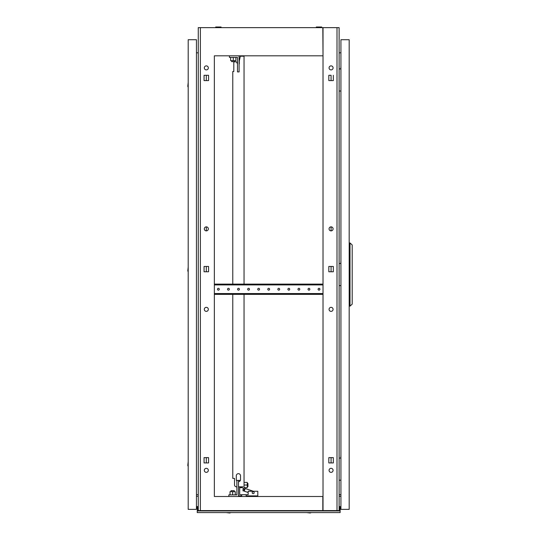 <?xml version="1.0" encoding="UTF-8"?>
<svg xmlns="http://www.w3.org/2000/svg" width="540" height="540" viewBox="0 0 540 540"><rect width="100%" height="100%" fill="white"/><g stroke="black" fill="none" stroke-linecap="round" stroke-linejoin="round"><path stroke-width="0.81" d="M321.678 27.641L321.678 27L316.325 27L316.325 27.641M221.063 27.641L221.063 27L215.71 27L215.71 27.641M214.36 496.496L214.36 55.816M323.021 55.816L322.819 27.641L214.562 27.641M322.819 27.641L339.12 27.641L339.12 510.584L322.819 510.584L322.819 496.496L214.562 496.496M322.819 55.816L214.562 55.816M214.562 510.584L322.819 510.584M339.12 496.172L340.929 496.334M198.261 496.172L196.452 496.334M331.074 311.371A2.012 2.012 0 0 0 333.086 309.359A2.012 2.012 0 0 0 331.074 307.348A2.012 2.012 0 0 0 329.062 309.359A2.012 2.012 0 0 0 331.074 311.371M331.074 230.884A2.012 2.012 0 0 0 333.086 228.872A2.012 2.012 0 0 0 331.074 226.854L331.074 230.884M331.074 468.329A2.012 2.012 0 0 1 333.086 470.34A2.012 2.012 0 0 1 331.074 472.351A2.012 2.012 0 0 1 329.062 470.34A2.012 2.012 0 0 1 331.074 468.329M331.074 65.88A2.012 2.012 0 0 1 333.086 67.892A2.012 2.012 0 0 1 331.074 69.903A2.012 2.012 0 0 1 329.062 67.892A2.012 2.012 0 0 1 331.074 65.88M333.329 271.769L333.329 266.456L331.074 266.456L331.074 271.769L333.329 271.769L333.329 266.456L328.82 266.456L328.82 271.769L333.329 271.769M331.074 457.623L333.329 457.623L333.329 462.935L331.074 462.935L331.074 457.623M333.329 75.296L333.329 80.609L331.074 80.609L331.074 75.296L328.82 75.296L328.82 80.609L333.329 80.609L333.329 75.296M206.314 307.348A2.012 2.012 0 0 0 204.302 309.359A2.012 2.012 0 0 0 206.314 311.371A2.012 2.012 0 0 0 208.325 309.359A2.012 2.012 0 0 0 206.314 307.348A2.012 2.012 0 0 1 208.325 309.359A2.012 2.012 0 0 1 206.314 311.371A2.012 2.012 0 0 1 204.302 309.359M206.314 226.854A2.012 2.012 0 0 0 204.302 228.872A2.012 2.012 0 0 0 206.314 230.884L206.314 226.854A2.012 2.012 0 0 1 208.325 228.872A2.012 2.012 0 0 1 206.314 230.884A2.012 2.012 0 0 1 204.302 228.872M206.314 468.329A2.012 2.012 0 0 0 204.302 470.34A2.012 2.012 0 0 0 206.314 472.351A2.012 2.012 0 0 0 208.325 470.34A2.012 2.012 0 0 0 206.314 468.329A2.012 2.012 0 0 1 208.325 470.34A2.012 2.012 0 0 1 206.314 472.351A2.012 2.012 0 0 1 204.302 470.34A2.012 2.012 0 0 1 206.314 468.329M206.314 65.88A2.012 2.012 0 0 0 204.302 67.892A2.012 2.012 0 0 0 206.314 69.903A2.012 2.012 0 0 0 208.325 67.892A2.012 2.012 0 0 0 206.314 65.88A2.012 2.012 0 0 1 208.325 67.892A2.012 2.012 0 0 1 206.314 69.903A2.012 2.012 0 0 1 204.302 67.892A2.012 2.012 0 0 1 206.314 65.88M206.314 462.935L206.314 457.623L204.059 457.623L204.059 462.935L208.568 462.935L208.568 457.623L204.059 457.623L204.059 462.935L206.314 462.935M206.314 271.769L206.314 266.456L204.059 266.456L204.059 271.769L208.568 271.769L208.568 266.456L204.059 266.456L204.059 271.769L206.314 271.769M206.314 80.609L206.314 75.296L204.059 75.296L204.059 80.609L208.568 80.609L208.568 75.296L204.059 75.296L204.059 80.609L206.314 80.609M214.36 27.641L198.261 27.641L198.261 510.584L200.374 510.584L200.374 27.641M214.36 510.584L200.374 510.584M196.452 494.728L198.261 494.566M198.261 52.9L196.452 52.738M333.086 228.872A2.012 2.012 0 0 0 331.074 226.854A2.012 2.012 0 0 0 329.062 228.872A2.012 2.012 0 0 0 331.074 230.884A2.012 2.012 0 0 0 333.086 228.872M333.086 309.359A2.012 2.012 0 0 0 331.074 307.348A2.012 2.012 0 0 0 329.062 309.359A2.012 2.012 0 0 0 331.074 311.371A2.012 2.012 0 0 0 333.086 309.359M333.086 67.892A2.012 2.012 0 0 0 331.074 65.88A2.012 2.012 0 0 0 329.062 67.892A2.012 2.012 0 0 0 331.074 69.903A2.012 2.012 0 0 0 333.086 67.892M333.086 470.34A2.012 2.012 0 0 0 331.074 468.329A2.012 2.012 0 0 0 329.062 470.34A2.012 2.012 0 0 0 331.074 472.351A2.012 2.012 0 0 0 333.086 470.34M339.12 494.566L340.929 494.728M340.929 52.738L339.12 52.9M337.007 510.584L337.007 27.641M333.329 462.935L333.329 457.623L328.82 457.623L328.82 462.935L333.329 462.935M323.021 510.584L323.021 27.641M311.351 512.595L310.223 513L306.524 512.595M230.864 512.595L229.736 513L226.031 512.595M340.126 508.572L339.525 508.572L339.525 506.561L340.126 506.561L340.126 510.482L339.12 510.482M198.261 510.482L197.255 510.482L197.255 512.595L340.126 512.595L340.126 510.948L197.255 510.948M340.126 510.482L340.126 510.948M197.255 508.572L197.255 506.561L197.863 506.561L197.255 510.482M339.525 508.572L339.525 510.482M197.863 508.572L197.863 510.482M188.204 271.931L187.799 270.803L188.204 267.104M188.204 87.406L187.799 86.278L188.204 82.58M188.204 466.519L187.799 465.392L188.204 461.687M188.204 509.375L188.204 39.717L196.452 39.717L196.452 509.375L188.204 509.375M217.478 289.238A0.905 0.905 0 0 1 218.383 288.333A0.905 0.905 0 0 1 219.294 289.238A0.905 0.905 0 0 1 218.383 290.142A0.905 0.905 0 0 1 217.478 289.238M227.543 289.238A0.905 0.905 0 0 1 228.447 288.333A0.905 0.905 0 0 1 229.351 289.238A0.905 0.905 0 0 1 228.447 290.142A0.905 0.905 0 0 1 227.543 289.238M237.6 289.238A0.905 0.905 0 0 1 238.511 288.333A0.905 0.905 0 0 1 239.416 289.238A0.905 0.905 0 0 1 238.511 290.142A0.905 0.905 0 0 1 237.6 289.238M247.664 289.238A0.905 0.905 0 0 1 248.569 288.333A0.905 0.905 0 0 1 249.473 289.238A0.905 0.905 0 0 1 248.569 290.142A0.905 0.905 0 0 1 247.664 289.238M257.728 289.238A0.905 0.905 0 0 1 258.633 288.333A0.905 0.905 0 0 1 259.538 289.238A0.905 0.905 0 0 1 258.633 290.142A0.905 0.905 0 0 1 257.728 289.238M267.786 289.238A0.905 0.905 0 0 1 268.691 288.333A0.905 0.905 0 0 1 269.595 289.238A0.905 0.905 0 0 1 268.691 290.142A0.905 0.905 0 0 1 267.786 289.238M277.85 289.238A0.905 0.905 0 0 1 278.755 288.333A0.905 0.905 0 0 1 279.659 289.238A0.905 0.905 0 0 1 278.755 290.142A0.905 0.905 0 0 1 277.85 289.238M287.908 289.238A0.905 0.905 0 0 1 288.812 288.333A0.905 0.905 0 0 1 289.717 289.238A0.905 0.905 0 0 1 288.812 290.142A0.905 0.905 0 0 1 287.908 289.238M297.972 289.238A0.905 0.905 0 0 1 298.877 288.333A0.905 0.905 0 0 1 299.781 289.238A0.905 0.905 0 0 1 298.877 290.142A0.905 0.905 0 0 1 297.972 289.238M308.029 289.238A0.905 0.905 0 0 1 308.934 288.333A0.905 0.905 0 0 1 309.845 289.238A0.905 0.905 0 0 1 308.934 290.142A0.905 0.905 0 0 1 308.029 289.238M318.094 289.238A0.905 0.905 0 0 1 318.998 288.333A0.905 0.905 0 0 1 319.903 289.238A0.905 0.905 0 0 1 318.998 290.142A0.905 0.905 0 0 1 318.094 289.238M320.909 294.368L320.909 293.564L322.92 293.564L323.021 294.368L214.36 294.368M322.92 284.108L322.92 284.911L320.909 284.911L320.909 284.108L323.021 284.108M214.36 284.108L216.472 284.108L216.472 284.911L214.461 284.911L214.36 284.108M320.909 284.108L216.472 284.108M214.461 294.368L214.461 293.564L216.472 293.564L216.472 294.368M320.909 293.564L216.472 293.564M320.909 284.911L216.472 284.911M243.034 490.867L243.034 488.855L244.04 488.855L244.04 490.867L243.034 490.867M243.034 488.45L243.034 488.855M239.294 63.862L239.294 61.047L240.327 56.221L244.04 56.221L244.04 284.108M244.04 294.368L244.04 488.855M238.491 481.707A2.113 2.113 0 0 0 240.523 479.594L240.523 475.774A2.113 2.113 0 0 0 238.41 473.661A2.113 2.113 0 0 0 236.297 475.774L236.297 479.594A2.113 2.113 0 0 0 236.878 481.052A2.113 2.113 0 0 1 236.297 479.594M236.534 486.844L236.878 486.844L236.534 486.844A2.012 2.012 0 0 1 234.522 484.826L234.522 478.386L232.774 478.386L232.774 294.368M239.693 487.647L242.433 487.647L242.433 486.844L243.034 486.844L238.491 486.844M232.774 284.108L232.774 71.51L233.8 71.51L233.8 61.85L236.459 61.85L237.485 63.862L237.485 57.422L229.433 57.422L229.433 55.816M234.522 484.826L234.522 478.386L233.779 478.386M240.523 475.774A2.113 2.113 0 0 0 238.41 473.661A2.113 2.113 0 0 0 236.297 475.774M228.832 496.496L228.832 494.89L236.878 494.89L236.878 480.404L239.693 480.404L239.693 481.268A2.113 2.113 0 0 0 240.523 479.594M236.878 494.89L236.878 488.45M247.259 486.641L247.948 486.641L247.948 483.421L247.259 483.421M244.04 482.416L247.259 482.416L247.259 487.647L244.04 487.647M247.259 485.028L244.04 485.028M253.179 493.682A1.006 1.006 0 0 0 254.185 492.676A1.006 1.006 0 0 0 253.179 491.67A1.006 1.006 0 0 0 252.173 492.676A1.006 1.006 0 0 0 253.179 493.682M246.132 495.896L257.803 495.896L257.803 491.265L248.15 491.265L248.15 494.687L239.693 494.687L239.693 486.844M238.491 495.896L241.711 495.896M253.409 491.265L245.18 488.511L244.282 491.184L248.15 492.48M246.132 496.496L246.132 494.687M241.711 496.496L241.711 494.687M231.026 491.67L231.026 490.664L234.286 490.664L234.286 491.67M238.491 480.404L238.491 496.496M232.652 494.89L232.652 491.67L230.033 491.67L230.033 494.89M232.652 491.67L235.271 491.67L235.271 494.89M234.887 60.642L234.887 61.648L231.626 61.648L231.626 60.642L231.626 61.648M237.485 57.422L237.485 71.915L239.092 71.915L239.092 55.816M235.872 57.422L235.872 60.642L233.253 60.642L233.253 57.422M233.253 60.642L230.641 60.642L230.641 57.422M340.814 68.897L340.929 65.678M339.12 68.897L340.929 68.897M340.929 91.031L339.12 91.031M340.814 458.069L340.929 454.849M339.12 458.069L340.929 458.069M340.929 480.202L339.12 480.202M340.814 263.479L340.929 260.26M339.12 263.479L340.929 263.479M340.929 285.613L339.12 285.613M349.184 39.717L349.184 509.375L340.929 509.375L340.929 39.717L349.184 39.717M352.202 244.964L352.202 304.128L350.008 306.14L350.008 242.953L352.202 244.964M349.184 306.14L350.008 306.14M349.184 242.953L350.008 242.953"/></g></svg>
